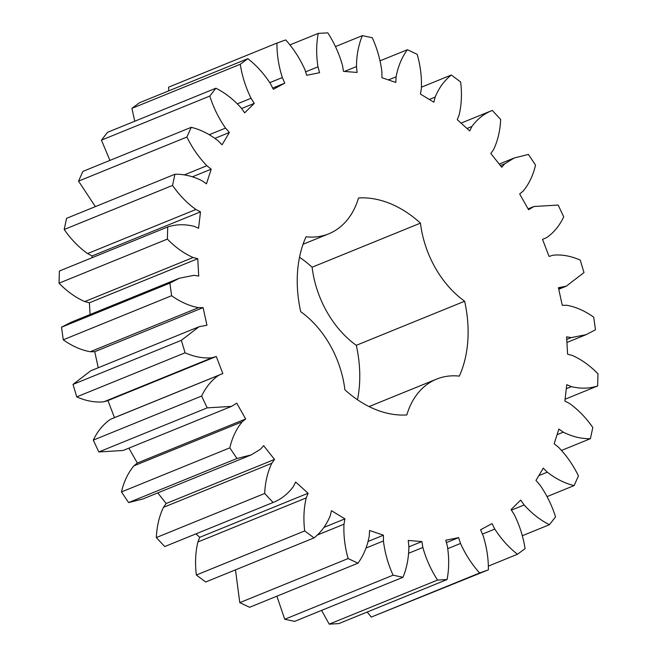 <?xml version="1.0" encoding="UTF-8"?>
<svg xmlns="http://www.w3.org/2000/svg" width="657" height="657" viewBox="0 0 657 657"><rect width="100%" height="100%" fill="white"/><g stroke="black" fill="none" stroke-linecap="round" stroke-linejoin="round"><path stroke-width="0.99" d="M517.486 554.253C508.83 547.503 501.258 539.11 494.787 529.066L492.036 523.613L480.563 529.764L483.018 535.373C486.697 546.911 488.488 558.401 488.389 569.841L479.643 572.986C471.866 564.371 465.501 554.524 460.524 543.446L458.619 537.64L445.774 540.218L447.36 546.09C449.207 557.801 449.109 568.946 447.089 579.531L437.554 580.065C431.008 569.956 426.114 559.091 422.862 547.47L421.876 541.565L408.235 540.465L408.876 546.345C408.802 557.703 406.831 568.018 402.963 577.289L393.067 575.187C388.041 564.034 384.83 552.619 383.442 540.957L383.425 535.209L369.579 530.478L369.25 536.112C367.255 546.624 363.493 555.658 357.958 563.205L348.128 558.565C344.835 546.854 343.455 535.398 343.989 524.196L344.941 518.858L331.489 510.711L330.2 515.835C326.389 525.05 320.994 532.408 314.03 537.902L304.7 530.93C303.279 519.161 303.789 508.157 306.228 497.916L308.1 493.226L295.642 482.008L293.457 486.418C287.98 493.924 281.188 499.279 273.098 502.482L264.672 493.473C265.198 482.181 267.58 472.112 271.809 463.275L274.527 459.432L263.597 445.635L260.599 449.125L251.204 454.899L236.955 458.496L229.81 447.852C232.25 437.513 236.389 428.824 242.236 421.778L245.677 418.952L236.75 403.176L231.469 406.396L207.185 407.866L201.625 396.048C205.879 387.121 211.603 380.181 218.797 375.237L222.813 373.554L216.284 356.496L212.104 357.753C203.317 358.541 194.316 356.891 185.085 352.801L181.357 340.326L199.055 326.734L206.939 325.223L203.095 307.624L198.586 307.648C189.413 305.998 180.42 302.015 171.617 295.716L169.884 283.126L179.32 278.231L194.119 275.308L198.743 276.071L197.749 258.702L193.109 257.503C183.952 253.471 175.378 247.336 167.379 239.099L167.707 226.952C176.002 224.267 184.748 224.045 193.955 226.287L198.578 228.25L200.492 211.866L195.909 209.493C187.171 203.268 179.386 195.244 172.545 185.422L174.934 174.245C183.911 174.015 192.953 176.183 202.044 180.765L206.47 183.845L211.193 169.169L206.881 165.72C198.94 157.565 192.279 148.006 186.9 137.034L191.236 127.318C200.516 129.544 209.443 134.02 218.025 140.738L222.058 144.803L229.383 132.468L225.532 128.099C218.74 118.375 213.492 107.691 209.805 96.062L215.898 88.219C225.072 92.809 233.506 99.388 241.201 107.953L244.667 112.823L254.275 103.371L251.056 98.271C245.702 87.406 242.105 76.072 240.265 64.271L247.861 58.662C256.517 65.413 264.089 73.806 270.561 83.85L273.312 89.303L284.785 83.152L282.329 77.542C278.65 66.004 276.86 54.515 276.958 43.075L285.713 39.929C293.482 48.552 299.847 58.399 304.823 69.47L306.729 75.276L319.573 72.697L317.988 66.825C316.14 55.122 316.239 43.97 318.259 33.384L327.794 32.85C334.339 42.96 339.234 53.825 342.486 65.445L343.471 71.358L357.112 72.451L356.472 66.571C356.546 55.213 358.517 44.906 362.385 35.634L372.281 37.728C377.307 48.881 380.518 60.296 381.906 71.958L381.922 77.707L395.769 82.437L396.097 76.812C398.093 66.291 401.854 57.266 407.397 49.71L417.22 54.35C420.513 66.07 421.893 77.526 421.359 88.72L420.406 94.058L433.858 102.213L435.148 97.08C438.958 87.866 444.354 80.515 451.326 75.013L460.647 81.994C462.068 93.754 461.559 104.759 459.12 115L457.247 119.689L469.706 130.907L471.898 126.505C477.368 118.991 484.16 113.636 492.249 110.433L500.675 119.443C500.149 130.743 497.776 140.803 493.538 149.648L490.82 153.483L501.751 167.289L504.748 163.79L514.144 158.017L528.392 154.42L535.537 165.063C533.098 175.403 528.959 184.1 523.112 191.146L519.671 193.971L528.598 209.739L533.878 206.52L558.163 205.05L563.722 216.867C559.468 225.794 553.752 232.734 546.55 237.678L542.534 239.37L549.063 256.427L553.243 255.171C562.031 254.374 571.032 256.025 580.262 260.115L583.991 272.589L566.293 286.181L558.417 287.7L562.252 305.291L566.761 305.267C575.934 306.918 584.927 310.901 593.731 317.2L595.464 329.789L586.028 334.692L571.229 337.608L566.613 336.844L567.599 354.213L572.239 355.412C581.396 359.445 589.97 365.579 597.969 373.817L597.64 385.971C589.345 388.648 580.599 388.87 571.393 386.636L566.769 384.665L564.856 401.049L569.438 403.423C578.176 409.656 585.962 417.68 592.803 427.493L590.413 438.671C581.437 438.901 572.395 436.733 563.304 432.15L558.877 429.07L554.155 443.746L558.466 447.195C566.408 455.35 573.068 464.91 578.447 475.882L574.111 485.597C564.839 483.371 555.904 478.896 547.322 472.178L543.29 468.121L535.964 480.448L539.816 484.817C546.608 494.54 551.855 505.225 555.543 516.862L549.449 524.697C540.276 520.106 531.841 513.528 524.146 504.962L520.681 500.1L511.072 509.545L514.291 514.645C519.646 525.51 523.243 536.843 525.083 548.644L517.486 554.253L488.291 566.137M494.787 529.066L482.46 534.084M369.078 406.576L436.577 379.114A86.921 61.783 -112.1 0 0 406.823 414.945A112.634 80.064 -112.1 0 1 344.892 389.782A86.921 61.783 -112.1 0 0 300.709 311.681A112.634 80.064 -112.1 0 1 306.031 236.791A86.921 61.783 -112.1 0 0 328.771 233.802A86.921 61.783 -112.1 0 0 358.525 197.979A112.634 80.064 -112.1 0 1 420.455 223.134L312.108 267.218A86.921 61.783 -112.1 0 0 356.291 345.319A112.634 80.064 -112.1 0 1 357.49 399.752M436.577 379.114A86.921 61.783 -112.1 0 1 459.317 376.124A112.634 80.064 -112.1 0 0 464.639 301.235A86.921 61.783 -112.1 0 1 420.455 223.134M488.389 569.841L371.287 617.071L367.156 612.053M447.089 579.531L338.741 623.616L329.206 624.15L321.593 610.394M402.963 577.289L294.615 621.366L284.719 619.272L276.901 596.178M357.958 563.205L249.603 607.29L239.78 602.65L235.477 569.857M314.03 537.902L205.674 581.987L196.353 575.006C194.932 563.246 195.441 552.241 197.88 542L199.753 537.311L195.942 533.878M273.098 502.482L164.751 546.567L156.325 537.557C156.851 526.257 159.224 516.197 163.462 507.352L166.18 503.517L157.779 492.906M251.204 454.899L142.856 498.983L128.608 502.58L121.463 491.937C123.902 481.597 128.041 472.9 133.888 465.854L137.329 463.029L128.895 448.123M231.469 406.396L123.122 450.48L98.837 451.95L93.278 440.133C97.532 431.206 103.248 424.266 110.45 419.322L114.466 417.63L107.937 400.573L103.757 401.829C94.969 402.626 85.968 400.975 76.738 396.885L73.009 384.411L90.707 370.819L199.055 326.734M98.246 367.748L94.748 351.709L90.239 351.733C81.066 350.082 72.073 346.099 63.269 339.8L61.536 327.211L70.972 322.308L179.32 278.231M90.075 314.539L89.401 302.787L84.761 301.588C75.604 297.555 67.03 291.421 59.031 283.183L59.36 271.029L167.707 226.952M91.931 257.782L92.144 255.951L87.562 253.577C78.824 247.344 71.038 239.32 64.197 229.507L66.587 218.329L174.934 174.245M95.355 206.618L78.553 181.118L82.889 171.403L191.236 127.318M109.908 160.407L101.457 140.138L107.551 132.303L215.898 88.219M134.759 121.233L131.917 108.356L139.514 102.747L247.861 58.662M168.709 90.863L168.611 87.159L276.958 43.075M299.51 257.248A112.634 80.064 -112.1 0 1 312.108 267.218M524.146 504.962L511.442 510.128M549.449 524.697L522.241 535.767M479.643 572.986L371.287 617.071M460.524 543.446L447.852 548.603M458.619 537.64L446.423 542.6M547.322 472.178L538.822 475.635M574.111 485.597L547.092 496.593M437.554 580.065L329.206 624.15M422.862 547.47L408.744 553.21M421.876 541.565L408.917 546.838M563.304 432.15L557.07 434.688M590.413 438.671L561.645 450.382M393.067 575.187L284.719 619.272M383.442 540.957L366.048 548.037M383.425 535.209L368.248 541.384M571.393 386.636L566.293 388.706M597.64 385.971L565.069 399.218M348.128 558.565L239.78 602.65M343.989 524.196L317.044 535.159M344.941 518.858L323.901 527.415M571.229 337.608L566.753 339.431M304.7 530.93L196.353 575.006M306.228 497.916L197.88 542M308.1 493.226L199.753 537.311M562.827 287.224L558.68 288.916M264.672 493.473L156.325 537.557M271.809 463.275L163.462 507.352M274.527 459.432L166.18 503.517M236.955 458.496L128.608 502.58M229.81 447.852L121.463 491.937M532.26 207.308L528.162 208.975M242.236 421.778L133.888 465.854M245.677 418.952L137.329 463.029M207.185 407.866L98.837 451.95M201.625 396.048L93.278 440.133M504.748 163.79L500.388 165.564M218.797 375.237L110.45 419.322M222.813 373.554L114.466 417.63M216.284 356.496L107.937 400.573M212.104 357.753L103.757 401.829M185.085 352.801L76.738 396.885M492.249 110.433L461.058 123.122M181.357 340.326L73.009 384.411M471.898 126.505L467.012 128.485M203.095 307.624L94.748 351.709M198.586 307.648L90.239 351.733M171.617 295.716L63.269 339.8M451.326 75.013L421.523 87.143M169.884 283.126L61.536 327.211M435.148 97.08L429.308 99.453M197.749 258.702L89.401 302.787M193.109 257.503L84.761 301.588M167.379 239.099L59.031 283.183M407.397 49.71L380.099 60.822M396.097 76.812L388.427 79.932M200.492 211.866L92.144 255.951M195.909 209.493L87.562 253.577M172.545 185.422L64.197 229.507M362.385 35.634L335.407 46.606M356.472 66.571L344.514 71.441M211.193 169.169L192.542 176.758M206.881 165.72L184.165 174.967M186.9 137.034L78.553 181.118M318.259 33.384L289.844 44.947M317.988 66.825L305.604 71.859M229.383 132.468L215.044 138.307M225.532 128.099L209.361 134.677M209.805 96.062L101.457 140.138M282.329 77.542L269.863 82.618M284.785 83.152L272.688 88.079M254.275 103.371L241.612 108.528M251.056 98.271L237.481 103.798M240.265 64.271L131.917 108.356M464.639 301.235L356.291 345.319M566.925 342.461L586.028 334.692M558.754 289.252L566.293 286.181M528.105 208.877L533.878 206.52M499.221 164.094L514.144 158.017M303.049 244.273L328.771 233.802"/></g></svg>
